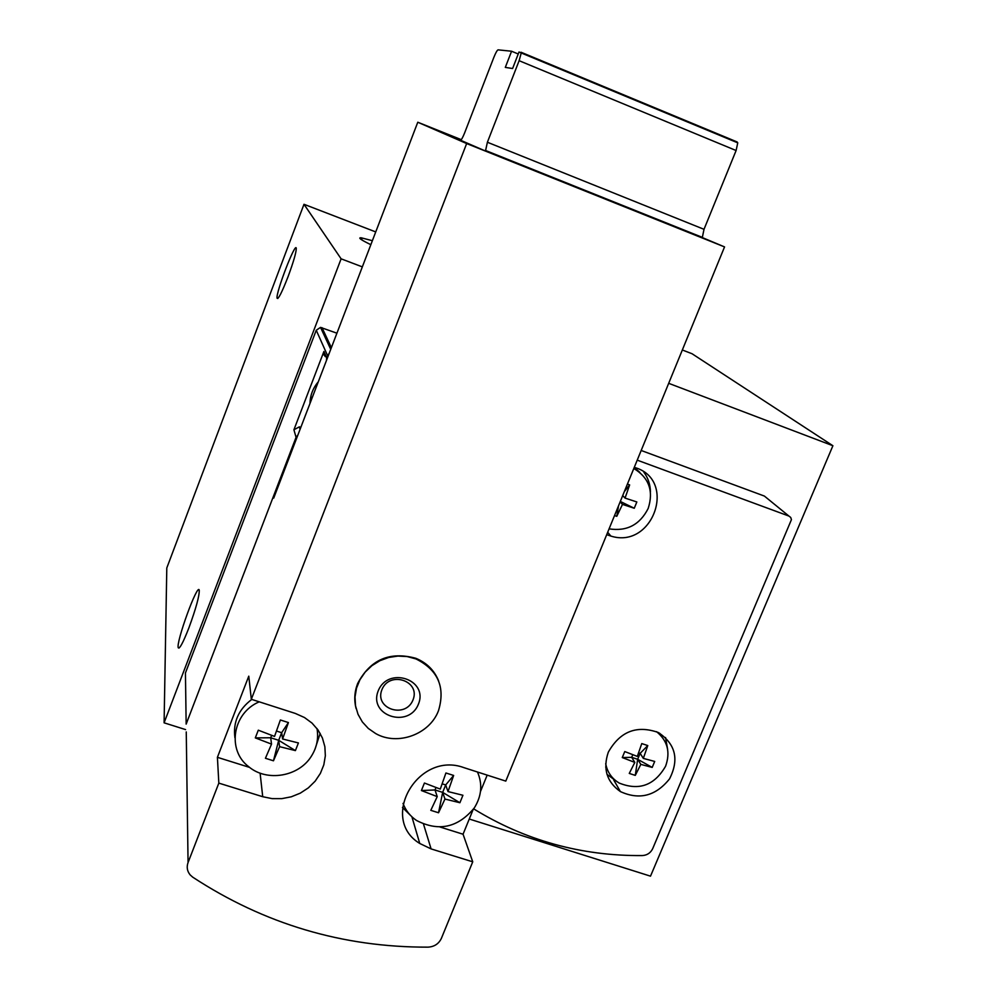 <?xml version="1.0" encoding="UTF-8"?>
<svg xmlns="http://www.w3.org/2000/svg" width="997" height="997" viewBox="0 0 997 997"><rect width="100%" height="100%" fill="white"/><g stroke="black" fill="none" stroke-linecap="round" stroke-linejoin="round"><path stroke-width="1.5" d="M274.225 496.768L273.39 496.469L186.152 724.109L296.059 437.309L297.891 435.041M326.455 360.503L326.605 357.587L329.309 353.075M641.183 450.482L764.387 496.07L766.244 497.59M185.542 680.253L185.442 672.963L316.248 330.244L320.536 327.39L336.924 333.197M375.744 231.927L303.985 204.285L341.111 258.821L164.094 722.825L185.579 729.592M469.263 819.023L650.505 876.164L832.906 445.734L692.043 353.736L682.334 349.984M341.111 258.821L362.347 266.884M668.688 383.322L832.906 445.734M303.985 204.285L166.798 567.966L164.094 722.825M188.919 627.811C196.035 608.32 199.475 595.757 199.238 590.149C197.605 582.497 175.634 642.965 178.289 647.813C179.622 649.159 183.174 642.492 188.919 627.811M288.083 276.618C293.492 261.937 296.221 252.515 296.283 248.378C295.698 240.8 275.596 293.068 277.079 298.215C278.238 299.636 281.902 292.433 288.083 276.618M370.847 244.676C360.889 239.853 357.661 237.56 361.188 237.797L372.38 240.688M326.53 357.412L323.988 354.969L323.9 351.467L293.916 429.782L299.349 426.853L300.421 428.448M637.22 460.153L788.914 516.06L790.708 517.431L791.444 519.611L652.699 848.634C650.592 852.946 647.14 855.264 642.317 855.576C581.388 856.074 525.17 840.508 473.662 808.866M634.266 467.369C677.686 479.133 653.347 549.596 610.862 536.074L606.712 534.641M608.32 752.149C620.047 731.424 636.709 724.869 658.319 732.508C675.605 743.999 679.356 759.465 669.548 778.869C655.777 796.03 639.389 800.267 620.383 791.581C606.712 781.885 602.687 768.749 608.32 752.149M665.56 737.543L667.666 749.594M616.881 781.548L607.011 774.37M643.8 472.067C648.087 477.899 650.293 484.492 650.43 491.857M609.915 529.033L609.042 528.946M300.845 427.339L299.997 427.04M315.513 389.054L312.323 397.392M311.687 399.049L311.824 397.205M309.992 403.473C310.167 395.323 312.933 388.107 318.292 381.814M325.084 356.502L325.994 356.216M614.513 515.586L616.794 516.309L622.477 504.395L634.254 508.258L636.834 501.965L625.057 498.089L629.643 484.928L627.437 484.043M633.805 468.478C648.985 477.7 653.77 491.023 648.187 508.445C639.85 524.821 626.826 531.613 609.092 528.846M620.146 501.84L622.477 504.395M618.539 505.766L616.794 516.309M634.254 467.394L639.862 472.404M629.643 484.928L624.321 491.646M622.714 495.571L625.057 498.089M620.308 501.441L634.254 508.258M629.269 773.423L635.276 775.392L640.822 764.387L652.2 767.416L654.705 761.446L643.327 758.393L647.776 745.569L641.769 743.575L637.32 756.411L624.77 751.564L622.265 757.558L634.815 762.406L629.269 773.423M656.549 731.673C667.566 740.709 670.582 752.224 665.597 766.207C654.481 785.387 639.027 791.007 619.237 783.069L618.676 782.732C611.572 778.271 607.248 771.915 605.702 763.652M632.759 754.754L631.687 757.321L634.815 762.406M622.265 757.558L631.687 757.321L637.656 759.29L640.822 764.387M638.678 752.86L640.149 753.346L637.656 759.29L635.276 775.392M607.584 770.058L605.727 767.154M659.665 733.219L661.447 736.172M647.776 745.569L640.149 753.346L643.327 758.393M637.656 759.29L652.2 767.416M485.477 151.046L487.396 142.247L519.125 60.692L521.232 52.966L519.013 51.994L512.595 68.519L505.305 67.397L511.586 51.233L498.064 49.85C497.117 50.249 495.708 52.779 493.814 57.452L464.565 133.05C462.695 137.648 461.349 140.041 460.502 140.216L485.477 151.046L702.897 238.171L702.349 237.373L704.007 229.31L736.11 150.522L737.755 142.845L737.107 141.948L521.045 52.243M511.586 51.233L518.241 54M273.39 496.469L273.714 498.101L417.78 122.232L461.275 139.667M472.74 861.819L431.103 848.908L419.762 843.474C378.673 818.649 418.179 750.529 464.066 767.69L505.791 781.112L724.545 246.907L466.646 143.556L251.319 699.283L248.776 676.165L217.408 757.321L218.829 783.119L188.059 862.542C186.451 867.116 187.174 871.266 190.228 874.967L192.733 877.173C264.305 924.045 342.731 947.374 428 947.15C434.306 946.776 438.78 943.835 441.409 938.314L472.74 861.819L463.057 834.227L473.077 809.676M466.646 143.556L417.78 122.232M724.545 246.907L690.51 232.625M480.479 791.531L487.172 775.118M188.059 862.542L186.252 731.923M438.618 680.926C434.343 670.32 426.716 662.768 415.761 658.269C389.628 651.203 370.261 659.628 357.636 683.543C354.433 691.868 353.935 700.218 356.116 708.593M251.319 699.283L295.311 713.428L304.484 717.528L311.999 723.074L318.055 730.003L322.405 737.992L324.872 746.716L325.346 755.788L323.826 764.811L320.361 773.41L315.127 781.212L308.322 787.892L300.271 793.163L291.286 796.802L281.765 798.647L272.094 798.622L262.722 796.715L218.829 783.119M315.015 749.121L320.174 733.356M217.408 757.321L249.611 767.403M402.476 807.458L410.54 815.446M439.976 826.999L463.057 834.227M438.493 710.687C429.695 734.365 397.516 746.142 375.657 733.543L368.317 728.458L362.347 721.94L358.023 714.288L355.53 705.839L355.019 696.99L356.515 688.154L359.942 679.73L365.139 672.128L371.881 665.697L379.845 660.724L388.668 657.472L397.915 656.063L407.175 656.562L416.023 658.955C438.044 670.009 445.534 687.257 438.493 710.687M418.441 704.106C408.807 728.869 368.192 715.746 378.199 690.921C387.933 665.946 428.61 679.456 418.441 704.106M413.007 699.919C405.555 719.074 374.149 708.879 381.901 689.712C389.416 670.42 420.859 680.839 413.007 699.919M295.411 750.604L298.415 742.952L282.6 738.989L288.42 722.563L280.369 719.984L274.536 736.422L258.298 730.19L255.307 737.892L271.533 744.111L265.426 758.268L273.465 760.798L279.596 746.666L295.411 750.604L278.686 740.31L279.596 746.666M316.984 728.52C318.704 738.279 316.847 747.501 311.4 756.162C298.926 776.638 266.947 782.147 248.814 766.78C226.668 750.342 232.475 713.042 259.232 701.826M255.307 737.892L270.698 737.768L278.686 740.31L281.665 732.695L282.6 738.989M234.918 737.755C232.912 722.227 238.532 709.453 251.767 699.433M271.533 744.111L270.698 737.768L271.62 735.412M276.518 731.05L281.665 732.695L288.42 722.563M273.465 760.798L278.686 740.31M459.904 802.735L462.932 795.27L448.002 791.568L453.647 775.454L445.921 772.987L440.275 789.101L424.435 783.031L421.407 790.546L437.234 796.615L430.804 810.337L438.53 812.767L444.961 799.058L459.904 802.735L442.668 792.378L444.961 799.058M477.488 772.014C482.685 784.116 481.651 796.055 474.373 807.819C458.009 827.697 438.717 831.909 416.497 820.456C410.166 816.132 405.679 810.449 403.012 803.395M421.407 790.546L435.004 789.948L442.668 792.378L445.684 784.951L448.002 791.568M437.234 796.615L435.004 789.948L435.963 787.593M442.232 783.854L445.684 784.951L453.647 775.454M438.53 812.767L442.668 792.378M186.152 724.109L185.442 672.963M323.9 351.467L326.605 357.587M327.465 355.368L316.248 330.244M293.916 429.782L296.059 437.309M331.378 347.666L322.006 327.664M788.914 516.06L764.387 496.07M310.877 401.155L316.41 386.699M262.722 796.715L260.105 773.136M431.103 848.908L423.526 824.17M487.396 142.247L704.007 229.31M519.125 60.692L736.11 150.522M277.079 298.215L277.827 298.489M178.289 647.813L179.049 648.05M362.173 240.14L361.188 237.797M330.73 349.349L320.536 327.39M620.383 791.581L613.654 779.828M610.862 536.074L607.684 532.273M299.349 426.853L300.085 429.321M419.762 843.474L411.898 816.792M485.227 150.348L702.349 237.373M521.232 52.966L737.755 142.845M416.023 658.955L415.761 658.269"/></g></svg>
